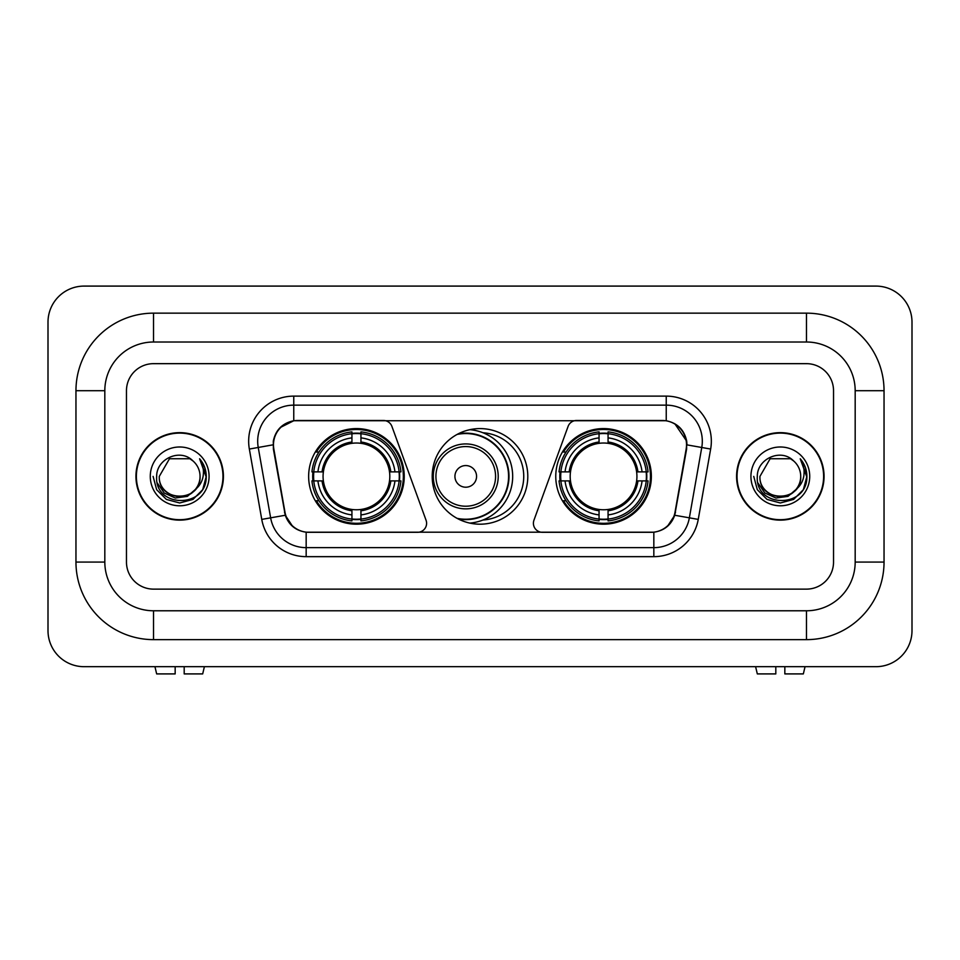 <?xml version="1.0" encoding="UTF-8"?>
<svg xmlns="http://www.w3.org/2000/svg" width="960" height="960" viewBox="0 0 960 960"><rect width="100%" height="100%" fill="white"/><g stroke="black" fill="none" stroke-linecap="round" stroke-linejoin="round"><path stroke-width="1.44" d="M426.6 523.296A9.024 9.024 0 0 1 417.576 532.308L308.952 532.308A24.348 24.348 0 0 1 284.976 512.184L273.84 449.052A24.348 24.348 0 0 1 297.816 420.48L383.436 420.48A9.024 9.024 0 0 1 391.908 426.408L426.048 520.2A9.024 9.024 0 0 1 426.6 523.296M555.756 476.388A47.796 47.796 0 0 0 603.552 524.196A47.796 47.796 0 0 0 651.36 476.388A47.796 47.796 0 0 0 603.552 428.592A47.796 47.796 0 0 0 555.756 476.388M308.64 476.388A47.796 47.796 0 0 0 356.448 524.196A47.796 47.796 0 0 0 404.244 476.388A47.796 47.796 0 0 0 356.448 428.592A47.796 47.796 0 0 0 308.64 476.388M312.936 480.9A43.74 43.74 0 0 1 312.936 471.888M560.052 480.9A43.74 43.74 0 0 1 560.052 471.888M482.916 432.744A43.74 43.74 0 0 1 523.74 476.388A43.74 43.74 0 0 1 482.916 520.032M527.796 476.388A47.796 47.796 0 0 1 480 524.196A47.796 47.796 0 0 1 432.204 476.388A47.796 47.796 0 0 1 480 428.592A47.796 47.796 0 0 1 527.796 476.388M662.184 420.48L576.564 420.48A9.024 9.024 0 0 0 568.092 426.408L533.952 520.2A9.024 9.024 0 0 0 542.424 532.308L651.048 532.308A24.348 24.348 0 0 0 675.024 512.184L686.16 449.052A24.348 24.348 0 0 0 662.184 420.48M135.936 476.388A43.74 43.74 0 0 0 179.676 520.128A43.74 43.74 0 0 0 223.416 476.388A43.74 43.74 0 0 0 179.676 432.648A43.74 43.74 0 0 0 135.936 476.388M736.584 476.388A43.74 43.74 0 0 0 780.324 520.128A43.74 43.74 0 0 0 824.064 476.388A43.74 43.74 0 0 0 780.324 432.648A43.74 43.74 0 0 0 736.584 476.388M273.288 441.216C275.628 429.936 282.444 423.108 293.76 420.744L666.24 420.744C677.532 423.096 684.36 429.924 686.712 441.216L686.616 449.052L674.736 515.256C671.172 525.06 664.2 530.712 653.832 532.2L306.168 532.2C295.824 530.724 288.852 525.084 285.264 515.256L273.384 449.052L273.288 441.216M280.212 427.548L293.76 420.744L293.76 405.144L666.24 405.144A36.072 36.072 0 0 1 701.76 447.48L689.364 517.836A36.072 36.072 0 0 1 653.832 547.644L306.168 547.644A36.072 36.072 0 0 1 270.636 517.836L258.24 447.48A36.072 36.072 0 0 1 293.76 405.144L293.76 396.12L666.24 396.12L666.24 420.744M674.808 423.744L686.712 441.216L686.976 444.876L710.652 449.052L698.244 519.396A45.096 45.096 0 0 1 653.832 556.656L306.168 556.656A45.096 45.096 0 0 1 261.756 519.396L249.348 449.052A45.096 45.096 0 0 1 293.76 396.12M308.496 532.308L306.168 532.2L306.168 556.656M653.832 556.656L653.832 532.2L651.504 532.308M698.244 519.396L674.736 515.256L667.452 526.344M292.704 526.488L285.264 515.256L261.756 519.396M675.48 512.184L675.336 512.952M284.664 512.952L284.52 512.184M249.348 449.052L273.024 444.828M833.532 390.708A27.06 27.06 0 0 0 806.484 363.66L153.516 363.66A27.06 27.06 0 0 0 126.468 390.708L126.468 562.068A27.06 27.06 0 0 0 153.516 589.128L806.484 589.128A27.06 27.06 0 0 0 833.532 562.068L833.532 390.708A27.06 27.06 0 0 0 806.484 363.66L153.516 363.66A27.06 27.06 0 0 0 126.468 390.708L126.468 562.068A27.06 27.06 0 0 0 153.516 589.128L806.484 589.128A27.06 27.06 0 0 0 833.532 562.068L833.532 390.708M222.96 476.388A43.296 43.296 0 0 0 179.676 433.104A43.296 43.296 0 0 0 136.38 476.388A43.296 43.296 0 0 0 179.676 519.684A43.296 43.296 0 0 0 222.96 476.388M196.596 488.4L187.392 496.356L175.332 498.036L164.232 493.02L157.296 483M200.052 476.388C201.3 502.692 158.04 502.692 159.288 476.388L169.488 458.736L189.864 458.736L193.032 460.992C180.516 447.876 156.432 458.688 156.66 476.388C154.368 507.852 205.392 508.68 206.208 477.924L206.256 476.388C206.184 469.704 203.952 463.836 199.584 458.784C202.908 464.232 204.084 470.112 203.1 476.388C202.14 481.74 199.548 486.108 195.288 489.492A20.388 20.388 0 0 0 200.052 476.388C201.3 502.692 158.04 502.692 159.288 476.388C158.04 502.692 201.3 502.692 200.052 476.388A20.388 20.388 0 0 0 193.032 460.992M195.288 489.492C184.476 504.108 158.232 494.76 159.288 476.388M150.276 476.388A29.4 29.4 0 0 0 179.676 505.788A29.4 29.4 0 0 0 209.076 476.388A29.4 29.4 0 0 0 179.676 446.988A29.4 29.4 0 0 0 150.276 476.388M199.584 458.784L206.244 477.168L205.008 468.336L206.244 477.168L205.008 468.336L206.244 477.168L199.776 459L206.244 477.168L199.776 459L206.256 476.388L202.692 489.684L192.96 499.416L179.676 502.98L166.38 499.416L156.648 489.684L153.096 476.388M199.776 459L206.244 477.18M175.164 666.684L175.164 673.908L156.66 673.908L154.944 666.684L156.66 673.908M202.68 673.908L204.396 666.684L202.68 673.908L184.188 673.908L184.188 666.684M823.62 476.388A43.296 43.296 0 0 0 780.324 433.104A43.296 43.296 0 0 0 737.04 476.388A43.296 43.296 0 0 0 780.324 519.684A43.296 43.296 0 0 0 823.62 476.388M797.244 488.4L788.04 496.356L775.98 498.036L764.88 493.02L757.944 483M800.712 476.388C801.96 502.692 758.7 502.692 759.948 476.388L770.136 458.736L790.512 458.736L793.68 460.992C781.164 447.876 757.092 458.688 757.308 476.388C755.016 507.852 806.04 508.68 806.868 477.924L806.904 476.388C806.832 469.704 804.612 463.836 800.232 458.784C803.556 464.232 804.732 470.112 803.748 476.388C802.8 481.74 800.196 486.108 795.948 489.492A20.388 20.388 0 0 0 800.712 476.388C801.96 502.692 758.7 502.692 759.948 476.388C758.7 502.692 801.96 502.692 800.712 476.388A20.388 20.388 0 0 0 793.68 460.992M795.948 489.492C785.124 504.108 758.88 494.76 759.948 476.388M750.924 476.388A29.4 29.4 0 0 0 780.324 505.788A29.4 29.4 0 0 0 809.724 476.388A29.4 29.4 0 0 0 780.324 446.988A29.4 29.4 0 0 0 750.924 476.388M800.232 458.784L806.892 477.168L805.656 468.336L806.892 477.168L805.656 468.336L806.892 477.168L800.436 459L806.892 477.168L800.436 459L806.904 476.388L803.352 489.684L793.62 499.416L780.324 502.98L767.04 499.416L757.308 489.684L753.744 476.388M800.436 459L806.892 477.18M360.948 519.084L360.948 520.896A44.736 44.736 0 0 0 400.944 480.9L399.132 480.9A42.924 42.924 0 0 1 360.948 519.084L360.948 514.908A38.784 38.784 0 0 0 394.956 480.9L389.508 480.9A33.372 33.372 0 0 0 360.948 443.328L360.948 433.704A42.924 42.924 0 0 1 399.132 471.888L400.944 471.888A44.736 44.736 0 0 0 360.948 431.892L360.948 433.704M313.752 480.9L311.94 480.9A44.736 44.736 0 0 0 351.936 520.896L351.936 519.084A42.924 42.924 0 0 1 313.752 480.9L317.928 480.9A38.784 38.784 0 0 0 351.936 514.908L351.936 509.46A33.372 33.372 0 0 0 389.508 480.9L390.84 480.9A34.692 34.692 0 0 1 360.948 510.792L360.948 514.908M351.936 433.704L351.936 431.892A44.736 44.736 0 0 0 311.94 471.888L313.752 471.888A42.924 42.924 0 0 1 351.936 433.704L351.936 437.88A38.784 38.784 0 0 0 317.928 471.888L323.376 471.888A33.372 33.372 0 0 0 351.936 509.46L351.936 510.792A34.692 34.692 0 0 1 322.044 480.9L317.928 480.9M313.836 480.9A42.84 42.84 0 0 1 313.836 471.888M360.948 433.788A42.84 42.84 0 0 0 351.936 433.788M399.048 471.888A42.84 42.84 0 0 1 399.048 480.9M399.132 471.888L394.956 471.888A38.784 38.784 0 0 0 360.948 437.88M394.956 480.9L399.132 480.9M351.936 514.908L351.936 519.084M389.508 471.888L394.956 471.888M360.948 509.508L360.948 510.792M351.936 509.46A33.372 33.372 0 0 1 323.376 480.9L322.044 480.9M360.948 518.988A42.84 42.84 0 0 1 351.936 518.988M317.928 471.888L313.752 471.888M351.936 443.268L351.936 437.88M360.948 443.328A33.372 33.372 0 0 0 323.376 471.888L322.044 471.888A34.692 34.692 0 0 1 351.936 441.996M360.948 443.268L360.948 441.996A34.692 34.692 0 0 1 390.84 471.888M318.912 452.04L316.368 452.04A46.896 46.896 0 0 1 403.344 476.388A46.896 46.896 0 0 1 316.368 500.748L318.912 500.748M608.064 519.084L608.064 520.896A44.736 44.736 0 0 0 648.06 480.9L646.248 480.9A42.924 42.924 0 0 1 608.064 519.084L608.064 514.908A38.784 38.784 0 0 0 642.072 480.9L636.624 480.9A33.372 33.372 0 0 0 608.064 443.328L608.064 433.704A42.924 42.924 0 0 1 646.248 471.888L648.06 471.888A44.736 44.736 0 0 0 608.064 431.892L608.064 433.704M560.868 480.9L559.056 480.9A44.736 44.736 0 0 0 599.052 520.896L599.052 519.084A42.924 42.924 0 0 1 560.868 480.9L565.044 480.9A38.784 38.784 0 0 0 599.052 514.908L599.052 509.46A33.372 33.372 0 0 0 636.624 480.9L637.956 480.9A34.692 34.692 0 0 1 608.064 510.792L608.064 514.908M599.052 433.704L599.052 431.892A44.736 44.736 0 0 0 559.056 471.888L560.868 471.888A42.924 42.924 0 0 1 599.052 433.704L599.052 437.88A38.784 38.784 0 0 0 565.044 471.888L570.492 471.888A33.372 33.372 0 0 0 599.052 509.46L599.052 510.792A34.692 34.692 0 0 1 569.16 480.9L565.044 480.9M560.952 480.9A42.84 42.84 0 0 1 560.952 471.888M608.064 433.788A42.84 42.84 0 0 0 599.052 433.788M646.164 471.888A42.84 42.84 0 0 1 646.164 480.9M646.248 471.888L642.072 471.888A38.784 38.784 0 0 0 608.064 437.88M642.072 480.9L646.248 480.9M599.052 514.908L599.052 519.084M636.624 471.888L642.072 471.888M608.064 509.508L608.064 510.792M599.052 509.46A33.372 33.372 0 0 1 570.492 480.9L569.16 480.9M608.064 518.988A42.84 42.84 0 0 1 599.052 518.988M565.044 471.888L560.868 471.888M599.052 443.268L599.052 437.88M608.064 443.328A33.372 33.372 0 0 0 570.492 471.888L569.16 471.888A34.692 34.692 0 0 1 599.052 441.996M608.064 443.268L608.064 441.996A34.692 34.692 0 0 1 637.956 471.888M566.028 452.04L563.472 452.04A46.896 46.896 0 0 1 650.46 476.388A46.896 46.896 0 0 1 563.472 500.748L566.028 500.748M476.568 476.388A10.824 10.824 0 0 0 465.756 465.564A10.824 10.824 0 0 0 454.932 476.388A10.824 10.824 0 0 0 465.756 487.212A10.824 10.824 0 0 0 476.568 476.388M498.216 476.388A32.472 32.472 0 0 0 465.756 443.928A32.472 32.472 0 0 0 433.284 476.388A32.472 32.472 0 0 0 465.756 508.86A32.472 32.472 0 0 0 498.216 476.388A32.472 32.472 0 0 1 465.756 508.86A32.472 32.472 0 0 1 433.284 476.388M457.104 518.352A42.84 42.84 0 0 0 508.584 476.388A42.84 42.84 0 0 0 457.104 434.436M469.884 429.672A46.896 46.896 0 0 1 469.884 523.104M775.812 666.684L775.812 673.908L757.32 673.908L755.604 666.684L757.32 673.908M803.34 673.908L805.056 666.684L803.34 673.908L784.836 673.908L784.836 666.684M806.484 313.152A77.556 77.556 0 0 1 884.04 390.708A77.556 77.556 0 0 0 806.484 313.152L153.516 313.152A77.556 77.556 0 0 0 75.96 390.708A77.556 77.556 0 0 1 153.516 313.152L153.516 342.012L806.484 342.012L153.516 342.012A48.696 48.696 0 0 0 104.82 390.708L104.82 562.068A48.696 48.696 0 0 0 153.516 610.776L806.484 610.776L153.516 610.776L153.516 639.636L806.484 639.636A77.556 77.556 0 0 0 884.04 562.068L884.04 390.708L855.18 390.708A48.696 48.696 0 0 0 806.484 342.012L806.484 313.152M884.04 562.068L855.18 562.068L855.18 390.708L855.18 562.068A48.696 48.696 0 0 1 806.484 610.776L806.484 639.636M912 322.176A36.072 36.072 0 0 0 875.928 286.092L84.072 286.092A36.072 36.072 0 0 0 48 322.176L48 630.612A36.072 36.072 0 0 0 84.072 666.684L875.928 666.684A36.072 36.072 0 0 0 912 630.612L912 322.176M75.96 562.068L104.82 562.068L104.82 390.708L75.96 390.708L75.96 562.068A77.556 77.556 0 0 0 153.516 639.636M666.24 396.12A45.096 45.096 0 0 1 710.652 449.052M258.24 447.48A36.072 36.072 0 0 1 257.688 441.216M360.948 509.46A33.372 33.372 0 0 0 389.508 480.9M351.936 519.396A43.248 43.248 0 0 0 360.948 519.396M399.444 480.9A43.248 43.248 0 0 0 399.444 471.888M360.948 433.38A43.248 43.248 0 0 0 351.936 433.38M608.064 509.46A33.372 33.372 0 0 0 636.624 480.9M599.052 519.396A43.248 43.248 0 0 0 608.064 519.396M646.56 480.9A43.248 43.248 0 0 0 646.56 471.888M608.064 433.38A43.248 43.248 0 0 0 599.052 433.38M495.576 476.388A29.832 29.832 0 0 0 465.756 446.568A29.832 29.832 0 0 0 435.924 476.388A29.832 29.832 0 0 0 465.756 506.22A29.832 29.832 0 0 0 495.576 476.388M458.316 518.988A43.248 43.248 0 0 0 508.992 476.388A43.248 43.248 0 0 0 458.316 433.788"/></g></svg>
